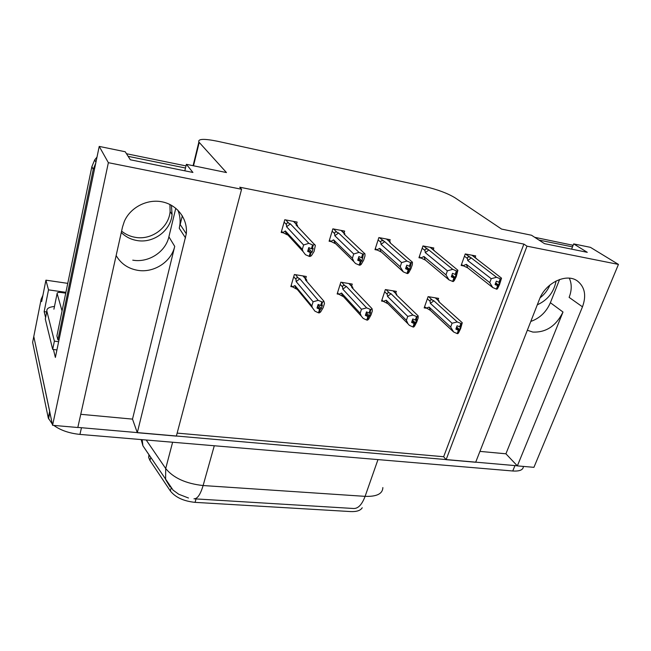 <?xml version="1.0" encoding="UTF-8"?>
<svg xmlns="http://www.w3.org/2000/svg" width="651" height="651" viewBox="0 0 651 651"><rect width="100%" height="100%" fill="white"/><g stroke="black" fill="none" stroke-linecap="round" stroke-linejoin="round"><path stroke-width="0.98" d="M80.757 414.305L132.503 419.114L174.728 246.387C171.254 261.881 153.88 273.143 137.727 270.328C128.092 268.635 120.899 263.704 116.147 255.542M527.351 330.252L532.795 332.059C546.018 332.661 556.084 325.988 563.001 312.024L550.38 302.715C546.352 311.975 539.825 318.225 530.793 321.448M582.474 306.833C586.551 295.578 584.867 286.969 577.437 280.996C566.525 272.745 545.351 282.9 539.435 299.362L475.678 462.251L446.122 459.663L526.993 246.176L618.45 264.412L533.926 467.337L517.358 465.888L582.474 306.833L569.12 297.377C571.855 290.305 571.92 283.901 569.316 278.172M618.45 264.412L590.433 247.339L573.686 243.905L587.267 252.319L544.488 243.653L531.509 235.239L501.563 229.079L454.886 197.709C447.538 193.298 437.667 189.604 425.274 186.642L217.434 141.243C203.966 138.541 197.774 138.801 198.872 142.024L226.467 172.556L186.389 164.321L192.924 172.458L130.322 159.78L125.212 151.748L99.221 146.41L108.367 162.685L241.578 189.254L176.356 436.113L137.304 432.703L186.292 233.799C187.887 219.257 177.56 205.057 162.449 201.908C147.37 198.628 130.322 207.327 124.308 221.462L122.502 227.028L77.811 427.512L52.585 425.306L33.787 336.494L34.397 333.418M479.925 451.387L505.917 453.796L517.358 465.888M177.145 433.11L443.656 456.733L446.122 459.663M132.503 419.114L137.304 432.703M45.594 317.525L44.154 311.642L46.709 311.984M99.221 146.41L55.376 357.423L53.423 349.449M67.753 283.356L45.92 280.166L48.508 289.858L65.897 292.332M48.508 289.858L44.154 311.642M45.92 280.166L41.68 301.551L41.135 299.305L42.925 295.294M108.367 162.685L52.585 425.306M175.786 208.247L168.894 236.809C165.533 251.994 148.558 262.988 132.763 260.164M186.389 164.321L184.819 170.814M573.686 243.905L571.611 249.146M559.583 279.499L550.38 302.715M443.656 456.733L523.884 244.092L239.723 187.203L241.578 189.254M523.884 244.092L526.993 246.176M362.225 507.764C360.524 510.555 356.667 511.824 350.653 511.572L195.072 502.36C183.704 501.197 175.469 497.405 170.367 491L149.958 460.46L148.688 457.515L148.924 454.732M344.07 233.025L344.664 231.089L332.848 228.851L329.105 241.236L331.286 241.635M389.607 241.497L390.185 239.714L378.866 237.574L374.984 249.65L377.255 250.074M433.249 249.642L433.818 247.982L422.963 245.932L418.959 257.723L421.303 258.154M475.116 257.47L475.678 255.916L465.253 253.947L461.152 265.47L463.561 265.909M296.514 224.237L297.133 222.081L284.788 219.737L281.183 232.44L283.283 232.83M351.638 286.058L352.264 284.088L340.831 282.192L337.153 293.975L338.845 294.244L343.223 296.587L342.1 295.155L361.264 316.085L360.166 313.277L361.468 309.249L342.792 289.158L342.581 287.001C342.621 285.496 343.378 285.057 344.851 285.675L341.71 282.339M395.727 293.194L396.337 291.379L385.368 289.565L381.567 301.071L383.325 301.356M438.033 300.07L438.628 298.378L428.106 296.636L424.192 307.882L426.014 308.167M305.653 278.652L306.304 276.48L294.374 274.51L290.834 286.578L292.445 286.839L296.775 289.207L295.245 286.969L312.39 307.72L311.829 305.913L313.09 301.779L296.148 281.582L295.977 279.385C296.059 277.863 296.832 277.407 298.296 278.034L295.448 274.681M306.979 281.623L306.572 279.71L305.824 279.271L305.327 279.71L323.905 301.226L322.522 302.121L321.415 305.742L318.127 304.432L317.021 308.037L319.576 309.233L318.469 312.83L314.905 311.154L312.39 307.72M505.917 453.796L563.001 312.024M177.845 210.102C179.733 214.618 180.441 219.322 179.969 224.221L179.269 228.298L185.559 237.965M182.321 215.798L180.189 224.546M49.907 412.343L33.787 336.494L41.135 299.305M517.26 465.79L77.835 427.406M194.47 498.829L353.469 508.488C358.074 508.74 361.948 504.696 365.097 496.355C376.742 496.737 382.666 493.808 382.861 487.566M523.388 466.482C523.201 469.916 519.661 471.414 512.76 470.99L79.951 434.404C69.283 433.314 60.567 430.319 53.813 425.412M52.349 424.192L48.272 417.95L32.631 342.345L33.787 336.494M318.014 304.798L321.293 308.688L322.4 305.091L321.415 305.742M319.576 309.233L318.469 312.83M291.2 285.317L292.454 286.847L294.976 285.569L311.829 305.913M322.522 302.121L318.201 300.347L299.851 278.815L298.296 278.034M323.905 301.226L324.458 303.537L323.189 307.646L320.593 312.008L319.202 312.944L318.738 312.586M294.976 285.569L295.245 286.969M313.09 301.779L318.201 300.347M321.789 302.007L320.683 305.628M296.148 281.582L299.851 278.815M306.352 280.898L305.327 279.71M319.202 312.944L320.308 309.347L321.293 308.688M317.566 306.279L320.308 309.347M317.476 306.548L319.763 309.266M319.014 312.911L320.113 309.315M293.463 221.381L296.587 224.619L296.059 224.969L315.353 245.451L314.091 251.441L311.381 255.762L309.909 256.494L309.42 256.144M309.713 256.461L310.836 252.661L312.081 252.189L313.212 248.389L312.163 248.894L313.294 245.077L312.537 244.939L311.406 248.755L308.777 247.6L307.654 251.4L310.47 252.596L309.339 256.396L305.482 254.728L303.04 251.522L302.316 249.349L303.602 244.988L286.57 226.76L290.387 223.903L288.792 223.155L285.724 219.916M308.135 249.772L310.836 252.661M309.909 256.494L311.032 252.702M310.275 252.564L309.144 256.364M310.47 252.596L308.061 250.017M308.541 248.405L312.081 252.189M296.587 224.619L297.328 225.091L297.735 226.678M296.059 224.969L296.677 225.612M314.767 244.385L313.294 245.077M312.163 248.894L311.406 248.755M286.57 226.76L286.407 224.554C286.497 223.024 287.286 222.561 288.792 223.155M303.602 244.988L308.851 243.319L290.387 223.903M312.537 244.939L308.851 243.319M285.374 230.95L282.835 232.586L287.254 234.84L285.74 232.667L285.374 230.95L302.316 249.349M282.835 232.586L281.549 231.17M366.261 312.586L369.442 315.995L370.59 312.488L369.052 313.033L366.497 311.862L365.357 315.377L367.905 316.549L366.757 320.056L363.193 318.404L361.264 316.085M367.905 316.549L366.757 320.056M337.527 292.795L338.854 294.26L341.572 293.048L360.166 313.277M353.078 288.792L352.606 287.067L351.67 287.311L372.071 308.712L370.907 309.616L369.752 313.139M370.907 309.616L366.619 307.866L346.413 286.448L344.851 285.675M372.071 308.712L372.339 310.926L371.029 314.938L368.629 319.226L367.457 320.162L367.009 319.853M341.572 293.048L342.1 295.155M361.468 309.249L366.619 307.866M370.207 309.51L369.052 313.033M342.792 289.158L346.413 286.448M352.272 287.937L351.67 287.311M367.457 320.162L368.604 316.655L369.442 315.995M365.846 313.863L368.604 316.655M365.772 314.091L368.084 316.581M367.278 320.137L368.425 316.63M412.425 319.958L415.501 322.986L416.681 319.568L415.989 320.227L412.767 318.966L411.587 322.391L414.134 323.555L412.946 326.973L409.389 325.345L408.031 323.864L406.395 320.325L407.746 316.394L387.5 296.417L387.247 294.301C387.247 292.82 387.988 292.389 389.477 292.999L386.067 289.679M414.134 323.555L412.946 326.973M381.942 299.956L383.341 301.364L387.752 303.667L386.995 302.788L408.031 323.864M383.341 301.364L386.238 300.217L406.395 320.325M396.776 294.203L396.085 294.594L418.145 315.873L417.177 316.785L415.989 320.227M417.177 316.785L412.929 315.068L391.048 293.764L389.477 292.999M418.145 315.873L418.154 317.997L416.795 321.911L414.597 326.127L413.621 327.071L413.19 326.794M386.238 300.217L386.995 302.788M407.746 316.394L412.929 315.068M416.51 316.679L415.322 320.121M387.5 296.417L391.048 293.764M413.621 327.071L415.501 322.986M412.042 321.073L414.801 323.653M411.969 321.277L414.305 323.58M413.442 327.046L414.63 323.628M456.636 326.965L459.598 329.683L460.818 326.338L460.257 327.005L457.067 325.769L455.855 329.113L458.394 330.252L457.173 333.597L453.625 331.994L450.671 327.071L452.054 323.238L430.384 303.382L430.091 301.299C430.067 299.851 430.791 299.427 432.288 300.03L428.635 296.726M458.394 330.252L457.173 333.597M424.558 306.816L430.466 310.454L453.625 331.994M426.031 308.183L429.09 307.093L450.671 327.071M439.181 301.096L438.693 301.576L462.267 322.733L460.257 327.005M461.478 323.645L457.262 321.952L433.859 300.786L432.288 300.03M462.267 322.733L460.639 328.592L458.613 332.742L457.816 333.686L457.409 333.434M429.09 307.093L430.466 310.454M452.054 323.238L457.262 321.952M460.835 323.547L459.614 326.908M430.384 303.382L433.859 300.786M457.816 333.686L459.598 329.683M456.278 327.949L459.036 330.35M456.213 328.128L458.556 330.277M457.653 333.662L458.874 330.326M340.961 230.389L344.42 233.628L343.988 233.986L364.951 253.874L364.975 256.014L363.632 260.237L361.142 264.485L359.897 265.234L359.425 264.924M359.71 265.201L360.882 261.507L361.956 261.018L363.429 254.118L362.697 253.988L361.525 257.706L358.896 256.559L357.725 260.27L360.532 261.45L359.36 265.144L355.511 263.5L353.859 261.637L352.386 258.244L353.721 253.996L334.834 235.76L338.561 232.968L336.958 232.22L333.556 228.981M358.164 258.878L360.882 261.507M359.897 265.234L361.069 261.539M360.345 261.417L359.173 265.112M360.532 261.45L358.099 259.09M358.53 257.715L361.956 261.018M344.42 233.628L344.924 233.831M364.658 253.41L363.429 254.118M362.249 257.837L361.525 257.706M334.834 235.76L334.622 233.595C334.663 232.09 335.444 231.634 336.958 232.22M353.721 253.996L359.01 252.393L338.561 232.968M362.697 253.988L359.01 252.393M333.589 239.845L330.83 241.399L335.306 243.629L333.589 239.845L352.386 258.244M330.83 241.399L329.463 240.04M386.45 239.007L390.209 242.253L389.876 242.62L412.425 262.19L412.36 264.526L410.968 268.643L408.682 272.818L407.656 273.591L407.2 273.314M407.477 273.558L408.69 269.953L409.601 269.449L411.302 262.76L410.61 262.63L409.389 266.251L406.769 265.128L405.557 268.733L408.348 269.896L407.135 273.501L403.303 271.874L400.219 266.731L401.602 262.597L381.03 244.377L384.676 241.643L379.354 237.664M405.955 267.537L408.69 269.953M407.656 273.591L408.869 269.986M408.177 269.864L406.965 273.469M408.348 269.896L405.899 267.716M406.297 266.528L409.601 269.449M412.319 262.027L411.302 262.76M410.081 266.381L409.389 266.251M381.03 244.377L380.77 242.245C380.778 240.772 381.543 240.325 383.065 240.911M401.602 262.597L406.924 261.051L384.676 241.643M410.61 262.63L406.924 261.051M403.303 271.874L380.786 251.473L379.736 248.365L400.219 266.731M381.307 252.043L376.791 249.829L379.736 248.365M376.791 249.829L375.35 248.519M430.059 247.274L457.897 270.271L456.253 276.683L454.154 280.793L452.884 281.322M453.145 281.541L454.398 278.034L455.163 277.513L457.075 271.011L456.408 270.897L455.155 274.429L452.535 273.314L451.289 276.83L454.072 277.977L452.827 281.492L449.003 279.889L445.968 274.852L447.383 270.816L425.29 252.629L428.863 249.96L423.256 245.988M451.664 275.78L454.398 278.034M453.316 281.574L454.569 278.067M453.902 277.944L452.657 281.46M454.072 277.977L451.607 275.943M451.973 274.893L455.163 277.513M457.897 270.271L457.075 271.011M455.814 274.543L455.155 274.429M425.29 252.629L424.989 250.537C424.965 249.089 425.713 248.649 427.243 249.227M447.383 270.816L452.73 269.335L428.863 249.96M456.408 270.897L452.73 269.335M449.003 279.889L425.217 259.928L423.964 256.518L445.968 274.852M425.396 260.107L420.839 257.918L423.964 256.518M420.839 257.918L419.325 256.649M471.902 255.208L501.522 278.156L499.602 284.381L497.681 288.426L496.607 288.995M496.868 289.19L500.871 278.913L500.237 278.799L498.951 282.249L496.347 281.151L495.069 284.585L497.836 285.708L496.558 289.134L492.75 287.563L489.755 282.632L491.212 278.693L467.735 260.546L471.234 257.926L465.367 253.963M495.411 283.649L498.145 285.765M497.022 289.223L498.308 285.797M497.673 285.683L496.396 289.109M497.836 285.708L495.362 283.787M495.704 282.86L498.772 285.236M501.522 278.156L500.871 278.913M499.586 282.363L498.951 282.249M467.735 260.546L467.402 258.488C467.345 257.064 468.077 256.632 469.615 257.21M491.212 278.693L496.575 277.269L471.234 257.926M500.237 278.799L496.575 277.269M492.75 287.563L467.67 267.838L466.368 264.347L489.755 282.632M467.67 267.838L463.089 265.673L466.368 264.347M463.089 265.673L461.518 264.436M549.973 284.967C547.8 290.086 544.505 294.366 540.094 297.816M537.303 304.814C547.694 300.062 553.952 292.12 556.076 280.988M573.132 245.297L534.707 237.314M572.498 246.892L538.93 240.056M169.919 204.479L170.114 211.575C168.821 227.695 151.488 240.463 135.156 237.314C130.045 236.419 125.529 234.352 121.599 231.113M121.273 232.537C125.57 236.777 130.753 239.43 136.816 240.496C153.278 243.653 170.749 230.78 172.067 214.553L171.441 205.277M186.007 165.915L126.465 153.726M97.007 157.07L94.696 159.902L91.872 166.64L56.897 335.924L57.906 339.83L58.997 340.001M185.494 168.023L128.133 156.338M95.746 163.141L93.248 169.374L57.906 339.83M56.93 349.945L52.682 349.384L45.293 319.039L46.864 311.202C46.473 308.566 49.012 306.995 54.472 306.475M52.682 349.384L54.383 341.132L58.647 341.71M46.864 311.202L54.383 341.132M62.057 310.934L57.109 293.503C57.093 292.551 58.378 292.209 60.974 292.486L65.727 293.162M199.206 142.447L193.51 165.785M170.367 491L171.123 488.169M195.072 502.36L196.211 498.284M149.958 460.46L150.731 457.425M174.728 246.387L168.894 236.809M193.965 498.796C197.367 498.983 200.41 494.565 203.112 485.54L365.097 496.355L377.979 459.598M170.106 486.989L165.614 479.543L165.704 468.533C173.394 477.964 185.861 483.636 203.112 485.54L214.285 445.756M146.206 440.003L165.704 468.533L172.629 442.232M148.526 454.138L142.911 445.789L142.187 439.661M512.76 470.99L514.925 465.677M79.951 434.404L81.432 427.821M48.272 417.95L49.647 411.416M295.977 279.385L293.723 276.716M302.927 275.918L305.824 279.271M286.407 224.554L284.113 222.113M342.581 287.001L340.147 284.397M348.879 283.527L352.069 286.863M387.247 294.301L384.651 291.746M392.944 290.818L396.394 294.138M430.091 301.299L427.349 298.793M435.234 297.816L438.92 301.12M334.622 233.595L332.14 231.211M380.77 242.245L378.117 239.91M424.989 250.537L422.182 248.234M467.402 258.488L464.448 256.217M572.97 245.704L571.627 244.874M91.872 166.64L93.248 169.374M57.109 293.503L53.919 309.192M198.872 142.024L193.095 165.696M148.688 457.515L149.266 455.244M179.969 224.221L186.292 233.799M141.153 439.571L142.911 445.789L173.117 490.154L178.724 494.239L188.489 498.007M48.532 418.894L49.875 412.498M306.084 279.149L303.35 275.991M296.799 224.538L293.813 221.454M285.74 232.667L303.04 251.522M352.297 286.741L349.286 283.592M396.581 294.016L393.326 290.883M439.067 300.99L435.584 297.873M430.018 309.974L452.779 331.139M344.623 233.546L341.327 230.454M334.329 242.441L353.859 261.637M390.388 242.172L386.8 239.072M380.786 251.473L402.375 270.938M434.225 250.432L430.376 247.331M425.217 259.928L448.677 279.588M476.272 258.349L472.187 255.257M172.067 214.553L170.114 211.575M95.933 162.254L94.696 159.902"/></g></svg>
